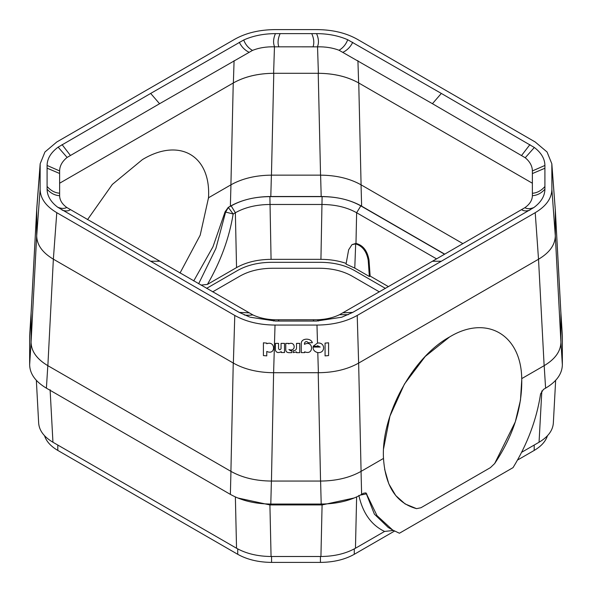 <?xml version="1.0" encoding="UTF-8"?>
<svg xmlns="http://www.w3.org/2000/svg" width="592" height="592" viewBox="0 0 592 592"><rect width="100%" height="100%" fill="white"/><g stroke="black" fill="none" stroke-linecap="round" stroke-linejoin="round"><path stroke-width="0.89" d="M555.296 209.494L560.898 312.894L560.927 342.28C560.698 351.359 555.104 359.159 544.137 365.678L521.737 378.614C522.351 407.363 513.323 435.675 494.668 463.543L490.398 467.643L420.949 507.736L416.539 508.654L420.949 507.736L490.398 467.643L494.668 463.543L515.292 421.904L520.472 400.192L521.774 379.524M560.89 312.65L562.356 335.723L562.356 364.82C562.126 373.885 556.539 381.662 545.602 388.167L543.449 389.41L540.585 393.895C536.692 419.336 527.516 443.911 513.049 467.628L399.422 533.237L392.659 530.025L377.008 515.647L366.011 492.951L363.791 493.136L361.631 494.379L361.046 471.387L383.49 458.43C380.922 415.429 412.587 357.183 449.594 336.959C486.491 314.515 521.071 334.48 521.737 378.614L544.181 365.656C555.118 359.152 560.698 351.374 560.927 342.309L560.883 312.517M384.637 469.293L388.803 483.827L395.73 495.548L405.106 503.94L416.539 508.646C396.396 503.178 385.377 486.439 383.49 458.43L361.083 471.365C349.791 477.692 336.286 480.926 320.553 481.059L271.447 481.059C255.714 480.926 242.209 477.692 230.917 471.365L47.863 365.678L53.361 259.17C42.476 252.703 36.919 244.955 36.689 235.934L40.115 189.44C40.345 198.461 45.895 206.208 56.78 212.683L234.78 315.447C245.991 321.73 259.407 324.941 275.028 325.067L316.972 325.067C332.593 324.941 346.009 321.73 357.22 315.447L535.22 212.683C546.105 206.208 551.655 198.461 551.885 189.44L551.833 163.784L547.06 151.989L535.22 141.991L357.22 39.227C346.009 32.937 332.593 29.733 316.972 29.6L275.028 29.6C259.407 29.733 245.991 32.937 234.78 39.227L56.78 141.991L44.94 151.989L40.167 163.784L40.115 189.44M36.349 380.33L38.665 423.191C39.257 430.591 44.015 436.94 52.947 442.246L236.541 548.244C246.168 553.624 257.675 556.376 271.069 556.502L320.931 556.502C334.325 556.376 345.832 553.624 355.459 548.244L384.571 531.438C371.347 525.104 362.77 513.086 358.841 495.4M393.436 530.462L384.571 531.438M555.651 380.33L553.335 423.191C552.743 430.591 547.985 436.94 539.053 442.246L521.626 452.31M370.133 276.064L369.008 260.021C367.343 250.734 363 245.192 355.977 243.408L351.996 244.622L348.644 249.802L346.039 264.106L354.778 268.102L369.356 276.516L370.133 276.064L388.456 286.646M346.172 263.396C338.395 260.724 329.981 259.37 320.931 259.34L271.069 259.34C257.675 259.466 246.168 262.212 236.541 267.591L207.429 284.404C220.653 261.523 229.23 238.058 233.159 214.008L225.626 212.054L215.895 248.492L198.638 283.79M200.925 285.107L207.429 284.404M31.11 312.65L29.644 335.723L29.644 364.82C29.874 373.885 35.461 381.662 46.398 388.167L230.369 494.379L230.954 471.387L47.819 365.656C36.882 359.152 31.302 351.374 31.073 342.309L31.117 312.517M361.631 494.379C350.368 500.699 336.892 503.918 321.197 504.051L270.803 504.051C255.108 503.918 241.632 500.699 230.369 494.379M237.695 497.953L269.893 504.932L322.107 504.932L354.305 497.953M392.659 530.025L388.211 527.457L374.373 514.13L366.374 493.876L360.358 495.097M355.977 243.408L356.636 212.735L436.556 258.874M369.356 276.516L368.231 260.473L369.008 260.021M320.931 259.34L322.107 196.633C337.159 196.729 350.064 199.815 360.824 205.89L356.636 212.735C347.023 207.341 335.509 204.588 322.107 204.477L269.893 204.477C256.491 204.588 244.977 207.341 235.364 212.735L233.159 214.008L228.371 207.503L225.626 212.054L225.108 211.758L228.209 207.415L230.369 206.164C241.632 199.852 255.108 196.633 270.803 196.5L321.197 196.5C336.892 196.633 350.368 199.852 361.631 206.164L444.74 254.153M193.717 280.963L212.965 246.79L225.108 211.758M208.465 198.638L208.51 197.772L230.954 184.815L230.369 206.164M361.046 471.387C349.783 477.7 336.3 480.926 320.605 481.059L271.395 481.059C255.7 480.926 242.217 477.7 230.954 471.387M361.631 206.164L361.046 184.815L462.937 243.645L361.083 184.837C349.791 178.51 336.286 175.284 320.553 175.151L271.447 175.151C255.714 175.284 242.202 178.51 230.917 184.837L208.51 197.772C211.085 155.511 179.383 137.203 142.406 159.611C179.413 137.196 211.078 155.533 208.51 197.772L200.2 235.172L180.012 273.06M270.803 196.5L271.395 175.143L320.605 175.143L321.197 196.5M322.107 196.633L269.893 196.633C254.841 196.729 241.936 199.815 231.176 205.89L228.209 207.415M351.996 244.622L355.674 243.904C362.504 245.998 366.692 251.526 368.231 260.473M360.824 205.89L444.577 254.242M365.841 492.862L366.892 494.179M44.533 435.734C46.368 441.41 50.794 446.309 57.809 450.431L237.732 554.304C247.16 559.581 258.445 562.274 271.565 562.4L320.435 562.4C333.555 562.274 344.84 559.581 354.268 554.304L394.546 531.054M517.497 460.073L534.191 450.431C541.206 446.309 545.632 441.41 547.467 435.734M385.429 288.393L354.268 270.403C344.847 265.12 333.57 262.419 320.435 262.308L271.565 262.308C258.43 262.419 247.153 265.12 237.732 270.403L206.608 288.371M212.676 291.849L240.108 276.013C249.151 270.944 259.969 268.361 272.564 268.25L319.436 268.25C332.031 268.361 342.849 270.944 351.892 276.013L379.376 291.886M271.447 175.151L273.778 73.297C258.045 73.43 244.533 76.664 233.248 82.991L59.622 183.231L233.366 82.924L234.084 60.702M87.549 219.61L112.332 184.415L142.406 159.611L112.339 184.415L87.542 219.61M36.704 209.494L31.102 312.894L31.073 342.28C31.302 351.359 36.896 359.159 47.863 365.678M230.917 471.365L233.248 363.029L53.48 259.237M233.248 363.029L233.366 363.096C244.57 369.378 257.986 372.59 273.608 372.716L271.447 481.059M320.553 481.059L318.222 372.716L273.778 372.716M318.222 372.716L318.392 372.716C334.014 372.59 347.43 369.378 358.634 363.096L361.083 471.365M544.137 365.678L538.52 259.237L358.752 363.029M538.52 259.237L535.22 212.683M357.916 60.643L358.634 82.924L532.378 183.231L358.752 82.991C347.467 76.664 333.955 73.43 318.222 73.297L320.553 175.151M273.778 73.297L318.222 73.297M40.167 163.784L36.748 208.636L36.689 235.934M274.466 46.82L273.608 73.297C257.986 73.43 244.57 76.642 233.366 82.924M273.608 73.297L318.392 73.297L317.534 46.835M358.634 82.924C347.43 76.642 334.014 73.43 318.392 73.297M551.833 163.784L555.311 210.086L551.885 165.227M357.22 315.447L358.634 363.096L538.639 259.17C549.524 252.703 555.081 244.955 555.311 235.934L555.311 210.086M316.972 325.067L317.504 343.086C325.326 341.858 325.852 353.38 317.793 352.61L318.392 372.716L273.608 372.716L275.028 325.067M328.582 342.812L325.067 343.116L325.067 355.888L328.582 355.592L328.582 342.812M263.418 342.812L266.77 343.108L266.77 343.737C275.702 340.259 275.946 355.777 266.77 351.426L266.77 355.873L263.418 355.592L263.418 342.812M252.481 50.416C258.948 47.811 266.319 46.613 274.592 46.82L317.408 46.835C325.445 46.657 332.66 47.797 339.061 50.261L432.426 103.696L441.329 93.432L347.711 39.731C338.506 35.72 328.131 33.685 316.572 33.626L275.428 33.626C263.595 33.692 253.013 35.816 243.697 39.997L150.671 93.432L159.574 103.726L252.481 50.416C248.403 48.093 245.48 44.622 243.697 39.997M159.574 103.726L67.111 157.435C62.197 161.409 59.696 165.908 59.622 170.933L59.622 195.671C59.681 200.089 62.064 204.025 66.763 207.466L252.939 314.951C259.34 317.919 266.555 319.525 274.592 319.776L317.408 319.761C325.681 319.473 333.052 317.786 339.519 314.707L432.426 261.257L441.329 261.242L352.714 312.406L341.754 317.216L316.572 321.049L275.428 321.049L250.305 317.238M159.574 261.227L150.671 261.242L239.286 312.406L249.58 316.994M150.671 261.242L57.661 207.193C50.712 201.879 47.19 195.885 47.086 189.211L47.086 165.457C47.197 158.626 50.882 152.521 58.127 147.142L150.671 93.432M432.426 103.696L525.237 157.746C529.936 161.69 532.319 166.093 532.378 170.947L532.378 195.656C532.304 200.177 529.803 204.196 524.889 207.688L432.426 261.257M441.329 93.432L534.339 147.482C541.288 152.795 544.81 158.789 544.914 165.457L544.914 189.211C544.803 196.048 541.118 202.153 533.873 207.533L441.329 261.242M320.228 347.045L317.63 347.075L317.586 345.735L320.228 347.045M56.78 212.683L53.361 259.17L233.366 363.096L234.78 315.447M449.594 336.959L425.234 356.458L404.44 384.06L389.936 416.154L383.609 448.558M383.453 457.246L383.527 459.288M545.602 388.167L544.181 365.656M562.356 364.82L560.927 342.309M562.356 335.723L560.927 313.893M269.893 504.044L271.069 556.502M235.372 496.947L236.541 548.244M356.628 496.947L355.459 548.244M322.107 503.918L320.931 556.502M539.053 442.246L541.835 390.92M231.176 205.89L235.364 212.735L236.541 267.591M269.893 196.633L271.069 259.34M46.398 388.167L47.819 365.656M271.395 481.059L270.803 504.051M321.197 504.051L320.605 481.059M29.644 364.82L31.073 342.309M29.644 335.723L31.073 313.893M354.778 268.102L355.674 243.904M52.947 442.246L50.098 389.714M354.268 554.304L354.268 548.91M534.191 450.431L534.191 445.058M57.809 450.431L57.809 445.058M271.565 562.4L271.565 556.502M237.732 554.304L237.732 548.91M320.435 562.4L320.435 556.502M230.917 184.837L233.248 82.991M31.073 313.93L36.689 210.182M31.073 342.28L36.689 235.838M560.927 342.28L555.311 235.838M560.927 313.93L555.311 210.182M361.083 184.837L358.752 82.991M36.689 210.086L40.115 165.227M555.311 235.934L551.885 189.44M317.586 345.735L316.912 346.231L313.153 346.231L317.504 343.086M317.63 347.075L313.072 347.075C312.998 349.939 314.574 351.789 317.793 352.617M281.252 351.648L281.252 352.529L284.515 352.529L284.515 343.382L281.045 343.382L281.045 348.695C280.223 350.094 279.394 350.094 278.558 348.695L278.558 343.382L275.413 343.382L275.413 350.346C276.471 352.736 278.41 353.172 281.252 351.648M285.758 343.382L285.758 350.101C285.951 351.685 286.972 352.536 288.822 352.669L291.841 352.669L291.841 350.701L290.561 350.701L288.903 349.539C296.318 352.284 295.623 340.607 288.615 343.871L288.615 343.382L285.758 343.382M296.518 351.892L296.518 352.669L299.744 352.669L299.744 343.382L296.518 343.382L296.518 348.2C296.289 349.85 295.216 350.686 293.292 350.701L293.292 352.632L296.518 351.892M312.361 342.746C310.978 337.751 301.128 337.958 301.276 343.486L301.276 352.632L304.665 352.632L304.665 351.789C314.234 355.955 313.486 339.542 304.458 344.329L304.458 343.168C305.465 341.214 306.737 341.073 308.269 342.746L312.361 342.746M343.138 52.192C347.4 50.076 350.59 46.768 352.714 42.269M343.138 312.813L352.714 312.406M339.519 314.715L348.303 314.67M317.408 319.761L318.4 321.027M313.138 319.85L313.908 321.049M278.995 319.858L278.218 321.049M274.592 319.776L273.578 321.027M252.939 314.951C248.921 315.351 246.035 315.351 244.289 314.937M248.862 312.828L239.286 312.406M248.862 52.177C244.644 50.024 241.455 46.724 239.286 42.269M274.592 46.82C273.008 43.024 273.282 38.628 275.428 33.626M278.862 46.909C277.493 43.053 277.907 38.628 280.105 33.626M313.005 46.916C314.382 43.061 313.967 38.635 311.755 33.626M317.408 46.835C319.029 43.046 318.755 38.643 316.572 33.626M339.061 50.261C343.079 47.878 345.965 44.37 347.711 39.731M70.278 155.274L62.056 144.596M67.111 157.435L58.127 147.142M59.622 170.933L47.086 165.457M59.622 173.486L47.086 168.158M59.622 193.207C54.893 192.874 50.72 190.617 47.086 186.428M59.622 195.671C54.982 195.486 50.808 193.34 47.086 189.211M66.763 207.466C64.358 208.798 61.324 208.71 57.661 207.193M70.278 209.723C68.302 211.211 65.564 211.329 62.056 210.079M521.722 209.709C523.757 211.166 526.495 211.292 529.944 210.079M524.889 207.688C527.206 209.057 530.203 208.998 533.873 207.533M532.378 195.656C537.018 195.449 541.192 193.303 544.914 189.211M532.378 193.273C537.099 192.94 541.28 190.683 544.914 186.51M532.378 173.574L544.914 168.239M532.378 170.947L544.914 165.457M525.237 157.746L534.339 147.482M521.722 155.289L529.944 144.596"/></g></svg>
